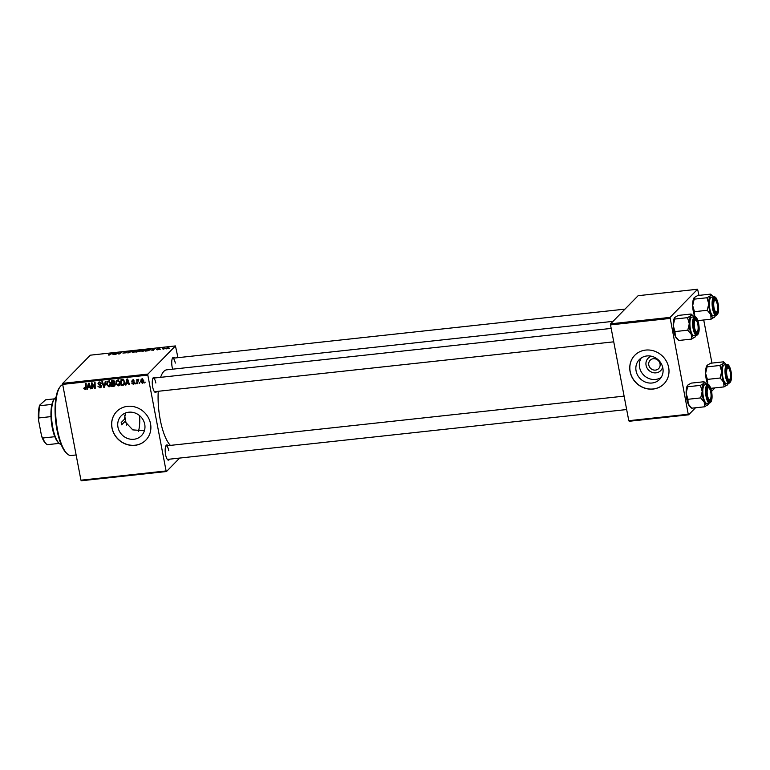 <?xml version="1.0" encoding="UTF-8"?>
<svg xmlns="http://www.w3.org/2000/svg" width="770" height="770" viewBox="0 0 770 770"><rect width="100%" height="100%" fill="white"/><g stroke="black" fill="none" stroke-linecap="round" stroke-linejoin="round"><path stroke-width="1.16" d="M661.151 377.425A14.178 13.032 44.4 0 1 655.53 379.446A14.178 13.032 44.4 0 1 641.785 372.757A14.178 13.032 44.4 0 1 641.266 357.963M651.507 356.24A8.826 8.123 -135.6 0 0 646.232 365.991A8.826 8.123 -135.6 0 0 656.021 372.844A8.826 8.123 -135.6 0 0 662.652 367.146M655.501 370.101A5.958 5.477 -135.6 0 0 658.677 368.58A5.958 5.477 -135.6 0 0 659.399 362.035A5.958 5.477 -135.6 0 0 653.335 358.733A5.958 5.477 -135.6 0 0 650.159 360.254A5.958 5.477 -135.6 0 0 649.428 366.809A5.958 5.477 -135.6 0 0 655.501 370.101M652.046 383.008A14.178 13.032 -135.6 0 0 659.601 379.389A14.178 13.032 -135.6 0 0 661.334 363.796A14.178 13.032 -135.6 0 0 646.887 355.952A14.178 13.032 -135.6 0 0 639.341 359.561A14.178 13.032 -135.6 0 0 637.599 375.154A14.178 13.032 -135.6 0 0 652.046 383.008M653.095 389.062A20.415 18.778 -135.6 0 0 663.971 383.855A20.415 18.778 -135.6 0 0 666.474 361.39A20.415 18.778 -135.6 0 0 645.655 350.09A20.415 18.778 -135.6 0 0 634.778 355.297A20.415 18.778 -135.6 0 0 632.276 377.752A20.415 18.778 -135.6 0 0 653.095 389.062M634.827 355.249A20.415 18.778 -135.6 0 0 632.391 377.695A20.415 18.778 -135.6 0 0 653.181 388.966A20.415 18.778 -135.6 0 0 664.019 383.807M144.394 430.738L132.758 429.881L124.913 421.498L121.641 424.838A38.279 11.983 -96.2 0 1 121.419 423.702A38.279 11.983 -96.2 0 1 121.208 422.547L121.641 424.838M117.964 427.186A14.178 13.032 -135.6 0 0 127.695 438.496A14.178 13.032 -135.6 0 0 141.478 435.647A14.178 13.032 -135.6 0 0 144.731 424.28A14.178 13.032 -135.6 0 0 135 412.98A14.178 13.032 -135.6 0 0 121.217 415.819A14.178 13.032 -135.6 0 0 117.964 427.186M111.977 427.928A20.415 18.778 -135.6 0 0 125.991 444.213A20.415 18.778 -135.6 0 0 145.848 440.113A20.415 18.778 -135.6 0 0 150.535 423.741A20.415 18.778 -135.6 0 0 136.511 407.455A20.415 18.778 -135.6 0 0 116.655 411.555A20.415 18.778 -135.6 0 0 111.977 427.928M116.703 411.507A20.415 18.778 -135.6 0 0 112.064 427.831A20.415 18.778 -135.6 0 0 126.059 444.097A20.415 18.778 -135.6 0 0 145.896 440.065M169.516 459.18A7.652 2.397 -96.2 0 1 167.687 459.806A7.652 2.397 -96.2 0 1 165.588 454.675A7.652 2.397 -96.2 0 1 166.127 445.426A7.652 2.397 -96.2 0 1 168.043 445.647M167.273 459.334A6.805 2.127 83.8 0 0 167.619 459.382L626.665 409.544M156.599 391.458A7.652 2.397 -96.2 0 1 154.77 392.084A7.652 2.397 -96.2 0 1 152.672 386.964A7.652 2.397 -96.2 0 1 153.211 377.714A7.652 2.397 -96.2 0 1 155.126 377.935M154.356 391.622A6.805 2.127 83.8 0 0 154.703 391.67L613.748 341.822M172.663 369.177A7.652 2.397 -96.2 0 1 172.143 367.069A7.652 2.397 -96.2 0 1 172.673 357.819A7.652 2.397 -96.2 0 1 174.597 358.031M170.411 445.387A39.135 12.243 -96.2 0 1 160.227 419.698A39.135 12.243 -96.2 0 1 158.254 391.285M160.612 377.339A39.135 12.243 -96.2 0 1 166.744 369.821L613.026 321.36M657.224 359.686L658.254 360.504M179.631 458.083L166.484 471.519L81.341 480.759L80.946 480.191L166.099 470.942L166.484 471.519M117.079 380.188L116.26 381.015L117.772 379.976L120.187 382.295L119.523 385.289L118.368 385.866L115.972 383.614L116.626 380.524M126.434 383.335L126.039 384.962L125.404 385.029L126.934 379.061L127.647 378.984L129.504 384.586L128.917 384.644L128.426 383.114L126.434 383.335L127.175 382.575M85.075 388.802L85.547 383.556L86.144 383.489L86.24 387.733L85.162 389.476L83.776 388.34L84.305 387.685L85.075 388.802L86.375 387.676M85.865 389.148L85.162 389.476L85.586 388.484M101.448 386.001L101.053 387.397L99.994 387.859L97.886 386.126L99.907 387.195L100.87 386.117L98.011 383.662L98.329 382.401L99.301 381.987L101.255 383.45L99.407 382.651L98.589 383.566L101.448 386.001M99.907 387.195L101.342 385.635M100.013 382.036L98.589 383.566M105.923 381.342L104.547 387.291L103.796 387.377L101.852 381.785L102.448 381.718L104.114 386.511L105.288 381.41L105.923 381.342M107.733 381.198L106.915 382.036L108.416 380.996L110.841 383.316L110.177 386.299L109.022 386.887L106.626 384.634L107.28 381.535M145.106 382.064L144.539 382.95L145.106 382.064M177.957 357.665L175.445 345.932L147.898 374.085L147.821 375.134L62.668 384.384L80.946 480.191M147.821 375.134L166.099 470.942M115.288 384.326L114.008 386.261L111.756 386.511L111.621 380.726L113.854 380.572L114.874 381.776L114.364 383.248L115.288 384.326M114.874 385.857L114.008 386.261L114.942 385.308L114.364 385.375M87.944 387.512L87.549 389.139L86.923 389.206L88.444 383.239L89.166 383.162L91.014 388.763L90.427 388.821L89.946 387.3L87.944 387.512L88.694 386.752M92.13 385.106L92.188 388.638L91.601 388.696L91.476 382.911L92.092 382.844L94.614 387.493L94.479 382.584L95.076 382.517L95.211 388.311L94.594 388.369L92.053 383.739L92.13 385.106M134.413 383.258L133.239 384.249L131.583 383.008L133.172 383.73L133.816 383.017L131.766 381.246L132.767 379.937L134.336 381.044L132.835 380.457L132.334 381.092L134.394 382.902L133.239 384.249L134.105 383.883M133.172 383.73L134.269 382.555M132.036 380.255L132.767 379.937M133.326 379.957L132.334 381.092M124.471 384.23L123.643 385.077L121.102 385.491L120.967 379.706L123.094 379.552L124.769 381.67L124.114 384.731M143.701 380.505L143.23 382.825L142.363 383.258L140.66 381.766L141.141 379.341L142.007 378.927L143.701 380.505M139.697 382.642L139.139 383.537L139.697 382.642M138.552 379.62L137.464 383.72L136.877 383.778L136.781 379.572L137.368 379.514L137.387 380.38L138.157 379.35L138.475 380.13L137.859 380.178L138.792 379.225M138.34 379.369L137.387 380.38L138.157 379.35M135.761 383.075L135.193 383.961L135.761 383.075M145.867 350.215L142.46 351.457L141.237 350.937L144.644 349.686L146.03 349.898M151.305 350.071L154.491 348.637L153.625 350.225L151.305 350.071M109.263 355.057L108.666 354.652L112.988 353.141L108.512 355.057M126.338 352.766L122.902 353.074L125.731 352.843L124.172 352.304L126.184 351.688L127.348 351.996L124.769 352.227L125.741 352.727M126.761 352.102L125.972 351.89M132.767 350.995L127.926 353.007L128.706 351.438L129.293 351.37L128.629 352.718L132.767 350.995M136.511 351.236L133.114 352.467L131.891 351.957L135.299 350.697L136.675 350.908M169.621 348.271L168.669 348.589L169.621 348.271M175.445 345.932L90.292 355.182L62.755 383.335L147.898 374.085M140.256 351.207L135.876 352.15L138.465 350.379L140.66 350.158L141.064 350.456L139.976 351.399M112.815 354.248L116.01 352.814L115.144 354.402L112.815 354.248M117.916 353.189L115.721 354.335L118.32 352.564L118.936 352.496L119.157 353.738L121.92 352.169L119.331 353.94L118.715 354.007L118.484 352.775L117.916 353.189M157.34 349.84L156.368 349.551L158.466 349.416L157.35 349.022L159.881 348.762L157.956 348.935L159.063 349.339L157.34 349.84M156.974 349.474L157.542 349.811M157.994 349.262L157.378 349.195M159.274 348.849L158.736 348.695M147.83 350.812L145.232 351.13L147.811 349.359L150.497 349.676L147.83 350.812M149.958 349.407L150.497 349.676M169.015 347.896L166.464 348.849L165.54 348.512L168.178 347.684M164.222 348.858L163.269 349.176L164.222 348.858M162.364 348.839L164.655 347.963L162.364 348.839M160.276 349.282L159.323 349.599L160.276 349.282M121.208 422.547L124.48 419.207L125.452 413.018M714.974 387.887L711.576 391.362M695.512 407.782L688.621 414.818L629.177 421.277L628.792 420.699L688.236 414.25L688.621 414.818M699.025 295.372L697.582 289.241L638.138 295.69L610.591 323.843L670.035 317.394L688.236 414.25M669.958 318.443L610.514 324.892L628.792 420.699M697.582 289.241L670.035 317.394M703.722 319.993L711.952 363.084M610.514 324.892L610.591 323.843M62.668 384.384L62.755 383.335M155.838 382.998A6.805 2.127 83.8 0 0 153.23 378.137A6.805 2.127 83.8 0 0 152.903 378.262M175.3 363.094A6.805 2.127 83.8 0 0 172.701 358.243A6.805 2.127 83.8 0 0 172.374 358.368M168.755 450.71A6.805 2.127 83.8 0 0 166.147 445.849A6.805 2.127 83.8 0 0 165.82 445.974M138.754 350.514L137.946 351.072L140.467 350.523L138.754 350.514M140.515 350.764L139.755 350.408M137.647 351.274L136.771 351.88L139.678 351.264L137.647 351.274M139.726 351.515L138.889 351.139M133.72 351.207L132.469 351.9L133.345 352.265L135.953 351.274L133.72 351.207M136.011 351.601L135.087 350.899M133.383 352.439L132.469 351.9M128.869 352.294L128.706 351.438M114.586 353.44L113.325 354.017L114.923 353.844L115.394 353.045L114.586 353.44M115.519 353.709L115.394 353.045M115.028 354.412L114.923 353.844M119.196 353.959L118.936 352.496M118.715 354.007L118.484 352.775M153.076 349.253L151.815 349.84L153.403 349.667L153.875 348.868L153.076 349.253M154 349.532L153.875 348.868M153.519 350.235L153.403 349.667M148.1 349.503L146.117 350.86L149.929 349.734L148.1 349.503M149.986 350.052L149.659 349.359M143.066 350.196L141.815 350.889L142.7 351.255L145.299 350.263L143.066 350.196M145.357 350.581L144.442 349.878M142.729 351.418L141.815 350.889M167.976 347.694L166.147 348.435L167.976 347.694L168.495 348.261M166.638 348.829L166.147 348.435M145.116 382.363L144.539 382.95M112.497 385.751L111.756 386.511M114.817 382.709L114.047 382.767M112.227 381.333L112.266 383.142L114.124 382.7L114.297 381.872L112.227 381.333L112.969 380.572M113.864 380.582L113.228 381.227M114.759 381.391L114.297 381.872M114.894 381.91L113.219 383.036M112.285 383.816L112.324 385.77L113.999 385.558L114.701 384.365L112.285 383.816L113.026 383.056M114.451 382.728L113.517 383.681M115.154 383.903L113.999 385.558M110.562 385.751L109.022 386.887M107.145 384.105L106.626 384.634M109.119 381.054L107.454 382.421L107.8 381.16M109.465 380.707L108.387 381.468M110.726 382.825L110.245 383.316L108.532 381.66L107.454 382.421L107.213 384.596L108.936 386.213L110.909 384.519M108.936 386.213L110.245 383.316M104.749 386.415L103.796 387.377M104.913 385.693L104.114 386.511M101.409 386.8L99.994 387.859M99.436 384.297L98.916 384.836M98.955 382.728L98.011 383.662M98.945 382.709L98.945 382.055M101.197 383.2L100.706 383.701M84.305 387.801L83.776 388.34M87.742 388.369L86.923 389.206M88.078 387.377L88.223 386.8M88.598 385.039L88.146 386.81L89.734 386.636L88.839 383.835L88.598 385.039M92.179 388.099L91.601 388.696M95.172 386.925L94.614 387.493M95.143 385.366L94.546 385.982M95.191 387.753L94.594 388.369M132.719 380.37L131.766 381.246M126.222 384.192L125.404 385.029M126.559 383.2L126.713 382.623M127.079 380.861L126.627 382.632L128.224 382.459L127.329 379.649L127.079 380.861M124.576 384.124L122.767 385.318M121.843 384.74L121.102 385.491M122.314 379.562L121.573 380.322L121.679 384.75L123.691 384.192L124.836 382.979M123.652 379.764L121.573 380.322M124.653 381.208L124.172 381.699L123.181 380.245M123.691 384.192L124.172 381.699M119.918 384.731L118.368 385.866M116.491 383.085L115.972 383.614M118.474 380.034L116.809 381.41L117.156 380.149M118.811 379.697L117.743 380.457M120.072 381.814L119.591 382.305L117.877 380.65L116.809 381.41L116.559 383.585L118.282 385.202L120.255 383.508M118.282 385.202L119.591 382.305M143.595 382.247L142.363 383.258M141.18 381.237L140.66 381.766M141.526 379.754L141.699 378.994M142.546 378.975L141.237 381.641L142.277 382.748L143.769 381.439M143.595 380.082L143.114 380.572L142.084 379.446L141.565 379.716L142.498 378.763M142.277 382.748L143.114 380.572M139.707 382.95L139.139 383.537M137.464 383.181L136.877 383.778M135.761 383.383L135.193 383.961M67.317 453.915L66.518 453.193A34.881 10.915 -96.2 0 1 56.97 429.843A34.881 10.915 -96.2 0 1 59.406 387.714L60.041 386.838A35.728 11.184 83.8 0 0 57.538 429.997A35.728 11.184 83.8 0 0 67.317 453.915A35.728 11.184 83.8 0 0 71.196 455.494L76.134 454.964M62.716 384.625A35.728 11.184 83.8 0 0 60.041 386.838M124.711 415.415A23.822 7.45 83.8 0 0 125.385 419.64A23.822 7.45 83.8 0 0 126.675 425.098M138.465 431.316A23.822 7.45 83.8 0 0 139.63 415.656M694.954 316.768L694.732 316.306A11.232 3.513 -96.2 0 1 693.298 311.369A11.232 3.513 -96.2 0 1 692.682 305.594L694.193 299.145L706.976 297.759L708.756 303.852L707.245 310.291L710.797 314.564L711.066 319.194L714.733 316.894A11.232 3.513 -96.2 0 1 714.483 317.192A11.232 3.513 -96.2 0 1 710.797 314.564A11.232 3.513 -96.2 0 1 708.756 303.852A11.232 3.513 -96.2 0 1 710.402 295.767L706.976 297.759M694.935 316.768A11.232 3.513 -96.2 0 1 694.732 316.306L694.463 311.686L692.682 305.594A11.232 3.513 -96.2 0 1 694.078 297.807A11.232 3.513 -96.2 0 1 694.107 297.778M717.756 303.986A7.652 2.397 -96.2 0 1 717.881 311.561A7.652 2.397 -96.2 0 1 715.648 313.4A7.652 2.397 -96.2 0 1 713.559 308.279A7.652 2.397 -96.2 0 1 714.088 299.03A7.652 2.397 -96.2 0 1 717.756 303.986M716.87 311.658A5.958 1.867 83.8 0 0 717.409 305.141A5.958 1.867 83.8 0 0 715.657 300.473A5.958 1.867 83.8 0 0 713.906 307.124A5.958 1.867 83.8 0 0 716.87 311.658L716.244 312.533A6.805 2.127 -96.2 0 1 715.59 312.986A6.805 2.127 -96.2 0 1 715.234 312.938A6.805 2.127 83.8 0 0 715.59 312.986A6.805 2.127 83.8 0 0 716.543 311.966M714.165 296.883L711.432 297.172A9.356 2.926 83.8 0 0 709.873 309.107A9.356 2.926 83.8 0 0 713.453 315.787L716.187 315.488A9.356 2.926 -96.2 0 1 712.606 308.808A9.356 2.926 -96.2 0 1 714.165 296.883C715.301 296.816 716.504 297.23 718.102 303.611C719.209 310.069 718.574 314.025 716.187 315.488M694.193 299.145L694.328 297.509L697.755 295.516L710.537 294.121L710.402 295.767A11.232 3.513 83.8 0 1 712.452 295.815L710.537 294.121M697.726 320.108L698.284 320.58L711.066 319.194M694.463 311.686L707.245 310.291M715.378 315.575A11.232 3.513 -96.2 0 1 714.733 316.894M713.366 296.97A11.232 3.513 83.8 0 0 712.452 295.815M715.272 300.242A6.805 2.127 83.8 0 0 714.117 299.453A6.805 2.127 83.8 0 0 713.79 299.578A6.805 2.127 -96.2 0 1 714.117 299.453A6.805 2.127 -96.2 0 1 714.858 299.751L715.657 300.473M697.678 323.698A5.958 1.867 83.8 0 0 696.196 320.368A5.958 1.867 83.8 0 0 694.405 322.062A5.958 1.867 83.8 0 0 694.694 328.357A5.958 1.867 83.8 0 0 697.408 331.552A5.958 1.867 83.8 0 0 697.678 323.698M695.801 320.137A6.805 2.127 83.8 0 0 694.646 319.348A6.805 2.127 83.8 0 0 694.319 319.473A6.805 2.127 -96.2 0 1 694.646 319.348A6.805 2.127 -96.2 0 1 695.387 319.656L696.196 320.368M697.408 331.552L696.773 332.428A6.805 2.127 -96.2 0 1 696.119 332.881A6.805 2.127 -96.2 0 1 695.772 332.833A6.805 2.127 83.8 0 0 696.119 332.881A6.805 2.127 83.8 0 0 697.081 331.87M691.604 339.089L678.813 340.475L675.261 336.211A11.232 3.513 -96.2 0 1 673.827 331.273A11.232 3.513 -96.2 0 1 673.221 325.489L674.722 319.05L687.514 317.654L689.285 323.747L687.774 330.195L691.325 334.459L691.604 339.089L695.272 336.788A11.232 3.513 -96.2 0 1 695.021 337.096A11.232 3.513 -96.2 0 1 691.325 334.459A11.232 3.513 -96.2 0 1 689.285 323.747A11.232 3.513 -96.2 0 1 690.931 315.661L687.514 317.654M678.813 340.475L676.907 338.79A11.232 3.513 -96.2 0 1 675.261 336.211L674.992 331.581L673.221 325.489A11.232 3.513 -96.2 0 1 674.616 317.712A11.232 3.513 -96.2 0 1 674.635 317.673M698.284 323.881A7.652 2.397 -96.2 0 1 698.409 331.456A7.652 2.397 -96.2 0 1 696.186 333.304A7.652 2.397 -96.2 0 1 694.088 328.174A7.652 2.397 -96.2 0 1 694.627 318.924A7.652 2.397 -96.2 0 1 698.284 323.881M694.694 316.778L691.961 317.076A9.356 2.926 83.8 0 0 690.411 329.002A9.356 2.926 83.8 0 0 693.982 335.681L696.715 335.383A9.356 2.926 -96.2 0 1 693.135 328.703A9.356 2.926 -96.2 0 1 694.694 316.778C695.839 316.711 697.033 317.125 698.631 323.506C699.738 329.964 699.102 333.93 696.715 335.383M674.722 319.05L674.866 317.404L678.283 315.411L691.065 314.025L690.931 315.661A11.232 3.513 83.8 0 1 692.981 315.71L691.065 314.025M674.992 331.581L687.774 330.195M695.916 335.47A11.232 3.513 -96.2 0 1 695.272 336.788M693.895 316.865A11.232 3.513 83.8 0 0 692.981 315.71M727.082 376.174A5.958 1.867 83.8 0 0 729.787 379.369A5.958 1.867 83.8 0 0 730.066 371.515A5.958 1.867 83.8 0 0 728.574 368.185A5.958 1.867 83.8 0 0 726.793 369.879A5.958 1.867 83.8 0 0 727.082 376.174M729.787 379.369L729.161 380.245A6.805 2.127 -96.2 0 1 728.507 380.698A6.805 2.127 -96.2 0 1 728.15 380.65A6.805 2.127 83.8 0 0 728.507 380.698A6.805 2.127 83.8 0 0 729.46 379.687M728.189 367.954A6.805 2.127 83.8 0 0 727.034 367.165A6.805 2.127 83.8 0 0 726.707 367.29A6.805 2.127 -96.2 0 1 727.034 367.165A6.805 2.127 -96.2 0 1 727.775 367.473L728.574 368.185M723.713 382.276A11.232 3.513 -96.2 0 1 722.279 377.339A11.232 3.513 -96.2 0 1 721.673 371.564L720.162 378.012L723.713 382.276L723.983 386.906L727.66 384.605A11.232 3.513 -96.2 0 1 727.4 384.913A11.232 3.513 83.8 0 1 723.713 382.276M726.476 375.991A7.652 2.397 -96.2 0 1 727.005 366.741A7.652 2.397 -96.2 0 1 730.672 371.698A7.652 2.397 -96.2 0 1 730.797 379.273A7.652 2.397 -96.2 0 1 728.564 381.121A7.652 2.397 -96.2 0 1 726.476 375.991M722.789 376.819A9.356 2.926 83.8 0 0 726.37 383.498L729.103 383.2A9.356 2.926 -96.2 0 1 725.523 376.52A9.356 2.926 -96.2 0 1 727.082 364.595L724.349 364.893A9.356 2.926 83.8 0 0 722.789 376.819M723.983 386.906L711.201 388.292L710.643 387.82M707.38 379.398L705.599 373.306A11.232 3.513 -96.2 0 0 707.649 384.028A11.232 3.513 -96.2 0 0 707.861 384.49L707.38 379.398L720.162 378.012M719.892 365.471L721.673 371.564A11.232 3.513 -96.2 0 1 723.319 363.478L719.892 365.471L707.11 366.867L707.245 365.221L710.672 363.228L723.453 361.842L723.319 363.478A11.232 3.513 -96.2 0 1 725.369 363.527A11.232 3.513 -96.2 0 1 726.283 364.682M707.245 365.221L706.995 365.529A11.232 3.513 -96.2 0 1 707.024 365.49A11.232 3.513 -96.2 0 0 705.599 373.306L707.11 366.867M725.369 363.527L723.453 361.842M728.304 383.287A11.232 3.513 -96.2 0 1 727.66 384.605M707.351 394.731A5.958 1.867 83.8 0 0 710.325 399.264A5.958 1.867 83.8 0 0 710.854 392.758A5.958 1.867 83.8 0 0 709.112 388.09A5.958 1.867 83.8 0 0 707.351 394.731M710.325 399.264L709.69 400.14A6.805 2.127 -96.2 0 1 709.035 400.592A6.805 2.127 -96.2 0 1 708.689 400.544A6.805 2.127 83.8 0 0 709.035 400.592A6.805 2.127 83.8 0 0 709.998 399.582M708.718 387.849A6.805 2.127 83.8 0 0 707.563 387.06A6.805 2.127 83.8 0 0 707.235 387.185A6.805 2.127 -96.2 0 1 707.563 387.06A6.805 2.127 -96.2 0 1 708.304 387.368L709.112 388.09M704.242 402.181A11.232 3.513 -96.2 0 1 702.808 397.243A11.232 3.513 -96.2 0 1 702.202 391.458L700.69 397.907L704.242 402.181L704.521 406.801L708.188 404.51A11.232 3.513 -96.2 0 1 707.938 404.808A11.232 3.513 83.8 0 1 704.242 402.181M707.004 395.886A7.652 2.397 -96.2 0 1 707.543 386.636A7.652 2.397 -96.2 0 1 711.211 391.593A7.652 2.397 -96.2 0 1 711.326 399.168A7.652 2.397 -96.2 0 1 709.103 401.016A7.652 2.397 -96.2 0 1 707.004 395.886M703.328 396.714A9.356 2.926 83.8 0 0 706.899 403.393L709.632 403.095A9.356 2.926 -96.2 0 1 706.051 396.415A9.356 2.926 -96.2 0 1 707.611 384.49L704.877 384.788A9.356 2.926 83.8 0 0 703.328 396.714M687.908 399.293L686.137 393.2A11.232 3.513 -96.2 0 0 688.178 403.923L691.729 408.196L689.824 406.502A11.232 3.513 -96.2 0 1 688.178 403.923L687.908 399.293L700.69 397.907M691.729 408.196L704.521 406.801M700.431 385.375L702.202 391.458A11.232 3.513 -96.2 0 1 703.847 383.373L700.431 385.375L687.639 386.761L687.783 385.115L691.2 383.123L703.982 381.737L703.847 383.373A11.232 3.513 -96.2 0 1 705.898 383.431A11.232 3.513 -96.2 0 1 706.812 384.577M687.533 385.423L687.562 385.385A11.232 3.513 -96.2 0 0 687.533 385.423A11.232 3.513 -96.2 0 0 686.137 393.2L687.639 386.761M705.898 383.431L703.982 381.737M708.833 403.182A11.232 3.513 -96.2 0 1 708.188 404.51M56.018 397.358A23.822 7.45 83.8 0 0 54.968 398.119A23.822 7.45 83.8 0 0 54.439 398.754A23.822 7.45 83.8 0 0 51.898 421.652A23.822 7.45 83.8 0 0 59.29 443.472A23.822 7.45 83.8 0 0 61.138 444.492M59.29 443.472L58.491 442.75A22.965 7.19 -96.2 0 1 54.814 436.706A22.965 7.19 -96.2 0 1 50.984 416.618A22.965 7.19 -96.2 0 1 51.898 404.404A22.965 7.19 -96.2 0 1 53.804 399.63L54.439 398.754M59.194 443.385L47.288 444.685A22.965 7.19 83.8 0 1 46.441 444.059A22.965 7.19 83.8 0 1 42.764 438.014L41.599 436.176L38.5 419.939A22.118 6.92 -96.2 0 1 39.597 405.232L45.623 399.803L54.362 398.86M54.814 436.706L42.764 438.014M50.984 416.618L38.933 417.927L38.5 419.939M39.597 405.232L39.847 405.713A22.965 7.19 83.8 0 0 38.933 417.927M51.898 404.404L39.847 405.713M46.441 444.059L45.642 443.337A22.118 6.92 -96.2 0 1 41.599 436.176M115.269 354.171L115.134 353.44M153.759 349.994L153.615 349.262M105.201 384.451L104.364 385.308M100.235 384.615L99.696 385.173M86.221 387.06L85.643 387.647M123.084 379.552L122.42 380.226M718.083 303.65A8.845 2.772 83.8 0 0 714.04 297.692A8.845 2.772 83.8 0 0 713.232 308.616A8.845 2.772 83.8 0 0 717.265 314.574A8.845 2.772 83.8 0 0 718.083 303.65M698.611 323.544A8.845 2.772 83.8 0 0 694.578 317.587A8.845 2.772 83.8 0 0 693.76 328.511A8.845 2.772 83.8 0 0 697.803 334.469A8.845 2.772 83.8 0 0 698.611 323.544M726.149 376.328A8.845 2.772 83.8 0 0 730.181 382.286A8.845 2.772 83.8 0 0 731 371.361A8.845 2.772 83.8 0 0 726.967 365.404A8.845 2.772 83.8 0 0 726.149 376.328M706.677 396.223A8.845 2.772 83.8 0 0 710.72 402.19A8.845 2.772 83.8 0 0 711.528 391.266A8.845 2.772 83.8 0 0 707.495 385.298A8.845 2.772 83.8 0 0 706.677 396.223M114.095 382.728L115.028 381.776M114.47 385.279L115.404 384.326M107.733 382.055L108.666 381.102M100.639 386.887L101.573 385.934M98.772 382.921L99.705 381.968M133.672 383.518L134.606 382.565M132.478 380.611L133.412 379.658M117.079 381.044L118.012 380.082M172.701 358.243L624.99 309.126M611.188 328.415L153.23 378.137M729.103 383.2C731.49 381.747 732.126 377.781 731.019 371.323C729.719 366.308 728.401 364.066 727.082 364.595M166.147 445.849L624.104 396.127M709.632 403.095C712.019 401.642 712.654 397.686 711.547 391.218C710.248 386.203 708.939 383.961 707.611 384.49"/></g></svg>
